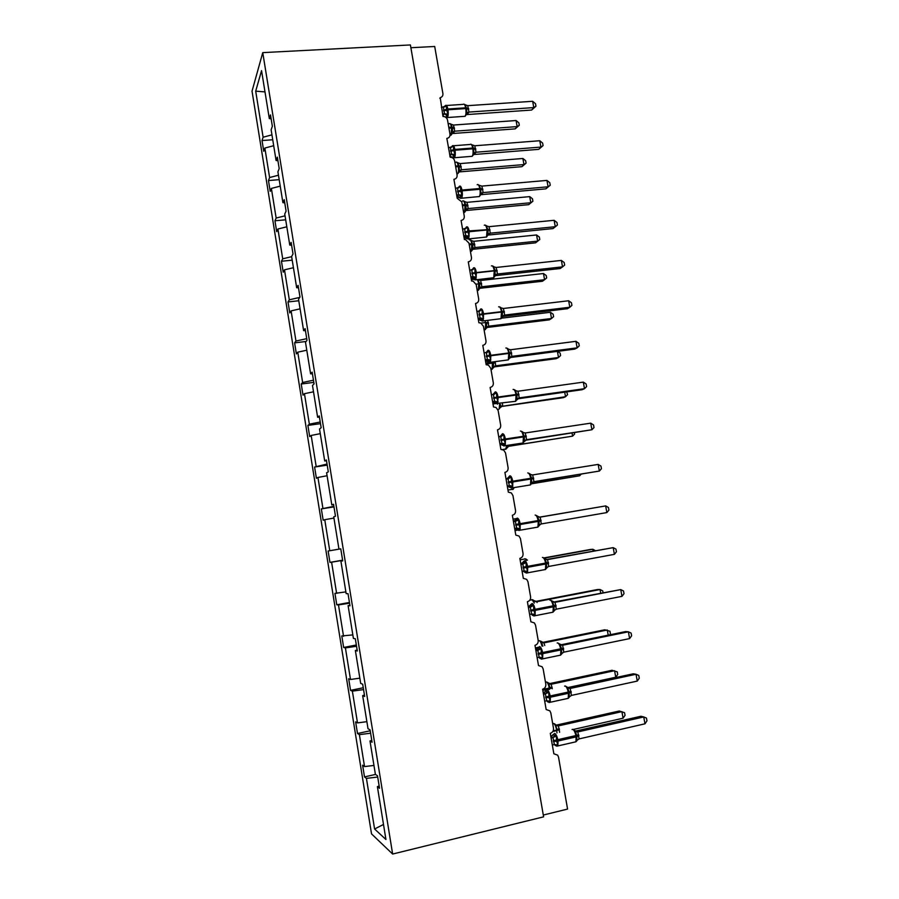 <?xml version="1.0" encoding="UTF-8"?>
<svg xmlns="http://www.w3.org/2000/svg" width="899" height="899" viewBox="0 0 899 899"><rect width="100%" height="100%" fill="white"/><g stroke="black" fill="none" stroke-linecap="round" stroke-linejoin="round"><path stroke-width="1.35" d="M252.035 91.159L371.523 833.89L392.638 854.05L262.755 52.625L252.035 91.159M410.888 47.726L434.7 46.478L442.904 93.575C443.106 95.699 442.218 97.058 440.24 97.654L442.982 116.465C445.365 116.544 446.882 117.758 447.533 120.106L449.983 134.198C450.163 136.558 449.118 137.963 446.848 138.401L450.242 157.246C452.557 157.381 454.017 158.595 454.636 160.876L457.097 175.047C457.288 177.451 456.22 178.879 453.916 179.317L457.209 198.286L461.783 201.882L464.255 216.131C464.446 218.558 463.378 219.997 461.075 220.469L464.39 239.539L465.502 239.583L468.963 243.123L471.458 257.451C471.649 259.901 470.582 261.362 468.278 261.856L471.604 281.039L473.155 281.173L476.189 284.601L478.706 299.019C478.886 301.468 477.83 302.963 475.515 303.48L478.875 322.763L480.796 323.022L483.46 326.315L485.988 340.811C486.179 343.294 485.112 344.8 482.797 345.34L486.168 364.747L488.438 365.129L490.775 368.275L493.315 382.862C493.506 385.345 492.438 386.885 490.124 387.447L493.517 406.966L496.079 407.494L498.125 410.483L500.676 425.148C500.878 427.654 499.81 429.205 497.495 429.801L500.9 449.433L503.71 450.096L505.519 452.927L508.092 467.682C508.283 470.199 507.227 471.784 504.901 472.402L508.34 492.146L511.362 492.944L512.958 495.63L515.543 510.463C515.745 513.003 514.678 514.599 512.351 515.251L515.812 535.119L519.015 536.029L520.442 538.568L523.038 553.492C523.24 556.054 522.184 557.672 519.858 558.358L523.33 578.338L526.69 579.361L527.971 581.777L530.59 596.779C530.792 599.363 529.725 601.004 527.398 601.712L530.893 621.805L534.388 622.928L535.546 625.221L538.175 640.324C538.377 642.92 537.321 644.583 534.984 645.325L538.501 665.541L542.108 666.755L543.153 668.935L545.805 684.128C546.008 686.735 544.951 688.432 542.614 689.196L546.154 709.525L549.862 710.828L550.817 712.907L553.481 728.19C553.694 730.82 552.627 732.528 550.289 733.326L553.851 753.778L557.65 755.149L558.526 757.138L567.572 809.078L543.288 815.045M375.535 774.421L364.5 776.916L362.612 765.206L364.533 766.577L373.95 765.442M379.153 785.973L377.389 786.636L379.524 788.254L377.513 775.837L375.389 774.32L369.995 740.978L371.77 740.383M370.219 730.775L357.51 733.517L355.633 721.875L357.499 722.897L366.871 721.672M369.995 740.978L372.074 742.226L370.073 729.876L368.017 728.729L362.657 695.601L364.443 695.073M363.252 687.757L350.554 690.365L348.688 678.779L350.498 679.487L359.836 678.161M362.657 695.601L364.668 696.467L362.679 684.195L360.69 683.431L355.363 650.494L357.15 650.033M356.33 644.988L343.654 647.46L341.8 635.941L352.835 634.908M355.363 650.494L357.308 651L355.33 638.796L353.397 638.391L348.104 605.656L349.902 605.263M349.441 602.465L336.777 604.802L334.934 593.351L345.879 591.902M348.104 605.656L349.981 605.802L348.025 593.677L346.16 593.632L340.901 561.088L342.699 560.762M328.124 551.008L340.766 548.84L328.124 551.008L329.955 562.381L342.598 560.189M338.957 549.143L340.766 548.828L338.957 549.143L333.731 516.801L335.484 516.228L333.551 504.26L331.81 504.923L326.607 472.773L328.304 471.851L326.371 459.951L324.696 460.962L319.527 429.003L321.157 427.744L319.246 415.911L317.628 417.26L312.492 385.502L314.054 383.895L312.155 372.141L310.604 373.827L305.491 342.249L307.008 340.316L305.109 328.629L303.615 330.652L298.535 299.266L299.985 296.996L298.108 285.376L296.67 287.725L291.624 256.53L293.018 253.923L291.141 242.382L289.77 245.067L284.747 214.041L286.084 211.119L284.23 199.634L282.904 202.646L277.915 171.81L279.196 168.562L277.353 157.145L276.083 160.483L271.127 129.816L272.352 126.265L270.509 114.915L269.307 118.556L261.553 70.65L255.698 91.159L263.115 137.221L271.936 134.85M333.967 506.879L321.336 508.901L333.877 506.317M333.619 504.676L331.81 504.923M327.214 465.143L314.594 467.042L327.034 464.041M326.506 460.782L324.696 460.962M320.493 423.643L307.896 425.418L309.357 424.182L320.224 422.002M319.448 417.147L317.628 417.26M313.818 382.378L301.232 384.019L302.637 382.491L313.459 380.21M312.425 373.782L310.604 373.827M306.087 341.485L294.602 342.867L295.962 341.024L306.739 338.653M305.446 330.663L303.615 330.652M298.783 300.749L288.017 301.94L289.321 299.805L299.715 297.412M298.502 287.804L296.67 287.725M292.209 260.159L281.466 261.249L282.713 258.811L291.647 256.676M291.602 245.202L289.77 245.067M285.68 219.805L274.948 220.783L276.15 218.052L285.039 215.839M284.747 202.848L282.904 202.646M279.184 179.665L268.464 180.553L269.61 177.53L278.476 175.226M277.926 160.73L276.083 160.483M263.115 137.221L262.025 140.536L263.755 151.29L264.868 148.054L273.689 145.705M272.734 139.761L262.025 140.536M271.15 118.87L269.307 118.556M377.389 786.636L385.929 839.497L374.591 829.002L366.432 778.377L364.5 776.916M366.432 778.377L377.715 777.051M364.533 766.577L359.386 734.64L357.51 733.517M359.386 734.64L370.613 733.191M357.499 722.897L352.374 691.151L350.554 690.365M352.374 691.151L363.556 689.6M350.498 679.487L345.407 647.909L343.654 647.46M345.407 647.909L356.532 646.257M343.542 636.312L338.485 604.926L336.777 604.802M338.485 604.926L349.565 603.173M340.766 548.828L342.71 560.875L340.901 561.088M336.631 593.396L331.596 562.19L329.955 562.381M331.596 562.19L342.62 560.335M329.753 550.727L324.753 519.701L323.157 520.218L321.336 508.901M324.753 519.701L333.934 518.06M322.91 508.306L317.943 477.459L316.414 478.29L314.594 467.042M317.943 477.459L327.09 475.74M316.122 466.12L311.178 435.453L309.694 436.599L307.896 425.418M311.178 435.453L320.28 433.655M309.357 424.182L304.446 393.695L303.019 395.144L301.232 384.019M304.446 393.695L313.504 391.807M302.637 382.491L297.76 352.172L296.389 353.925L294.602 342.867M297.76 352.172L306.784 350.205M295.962 341.024L291.107 310.885L289.781 312.942L288.017 301.94M291.107 310.885L300.086 308.84M289.321 299.805L284.489 269.824L283.219 272.183L281.466 261.249M284.489 269.824L293.434 267.711M282.713 258.811L277.915 229.009L276.701 231.661L274.948 220.783M277.915 229.009L286.815 226.806M276.15 218.052L271.374 188.419L270.206 191.363L268.464 180.553M271.374 188.419L280.241 186.138M269.61 177.53L264.868 148.054M264.991 91.9L255.698 91.159M262.755 52.625L410.405 44.95L543.603 816.843L392.638 854.05M374.591 829.002L383.502 824.45M452.995 133.49L515.172 128.872L517.161 126.602L516.071 120.533L453.512 125.04L454.692 131.22L453.017 133.468M516.071 120.533L518.858 122.826L519.296 125.242L517.161 126.602L454.692 131.198L452.5 133.074L452.489 128.074L448.916 128.085M448.792 127.343L451.455 127.152L451.579 127.894L451.051 135.176L450.017 135.3L451.006 135.221L452.5 133.074M454.467 128.467L452.489 128.074L451.051 124.174M453.512 125.04L450.657 124.073M454.591 131.209L452.051 132.029M519.296 125.242L515.172 128.872M444.544 106.936L446.5 105.857L446.477 109.386L447.949 114.173L446.073 116.724M535.961 106.217L533.781 107.588L532.646 101.284L535.512 103.7L535.961 106.217L531.635 110.049L533.781 107.588L468.975 112.072L466.682 114.027L466.693 108.779L465.143 104.722M531.635 110.049L466.525 114.6M532.646 101.284L467.727 105.666L468.975 112.094L467.12 114.555M441.409 107.442L446.5 105.857M442.825 115.544L444.522 113.768L443.398 107.307M442.533 113.903L444.409 113.768L446.792 115.409M447.949 114.173L444.522 113.768M466.233 112.914L468.862 112.083M464.783 104.621L467.727 105.666M452.175 146.29L453.534 146.2L453.512 149.773L454.995 154.561L452.568 157.426M543.086 145.604L540.906 147.076L539.771 140.738L542.625 143.076L543.086 145.604L538.715 149.346L540.906 147.076L476.032 152.212L473.739 154.178L473.762 148.987L472.189 144.874M538.715 149.346L474.031 154.504M539.771 140.738L474.784 145.773L476.032 152.234L474.144 154.493M448.432 147.818L453.534 146.2M449.826 155.797L451.556 154.156L450.421 147.661M449.567 154.313L451.41 154.178M454.995 154.561L451.556 154.156M452.332 157.303L450.433 156.493M473.301 153.111L475.919 152.223M471.84 144.784L474.784 145.773M459.344 186.351L457.939 188.149L459.232 186.812L460.603 186.767L460.738 191.184L462.075 195.184L459.479 197.836M550.233 185.216L548.075 186.79L546.929 180.407L549.772 182.677L550.233 185.216L545.839 188.857L548.075 186.79L483.134 192.588L480.83 194.544L480.729 188.633L478.257 184.655M545.839 188.857L481.077 194.667M546.929 180.407L481.875 186.104L483.134 192.6L481.19 194.656M455.501 188.419L460.603 186.767M456.861 196.274L458.625 194.768L457.49 188.239M456.636 194.948L458.67 194.813L460.895 196.342M462.075 195.184L458.625 194.768M459.299 197.634L457.467 196.892M480.403 193.543L483.01 192.6M478.931 185.172L481.875 186.104M466.367 227.076L464.952 228.987L466.334 227.559L467.716 227.571L467.716 231.257L469.199 236.032L466.525 238.449M557.425 225.042L555.279 226.717L554.121 220.3L556.964 222.491L557.425 225.042L552.997 228.582L555.279 226.717L490.27 233.178L487.966 235.156L488.011 230.065L486.292 225.615M552.997 228.582L488.179 235.055M554.121 220.3L489.011 226.672L490.27 233.189L488.292 235.044M462.603 229.256L467.716 227.571M463.94 236.976L465.738 235.617L464.592 229.054M463.738 235.819L465.626 235.628M469.199 236.032L465.738 235.617M466.278 238.201L464.536 237.527M487.539 234.201L490.157 233.189M486.067 225.784L489.011 226.672M472.042 269.812L473.47 268.543L474.874 268.599L475.02 273.15L476.358 277.117L473.627 279.308M561.358 260.418L564.19 262.519L564.662 265.093L562.527 266.868L561.358 260.418L496.181 267.464L497.45 274.015L495.428 275.656L560.201 268.531L562.527 266.868L497.45 274.004L495.135 275.982L495.057 270.161L493.45 266.396L492.427 265.947M469.75 270.318L474.874 268.599M471.065 277.915L472.896 276.701L471.739 270.093M470.896 276.914L473.245 276.768L475.155 278.184M476.358 277.117L472.896 276.701M473.301 278.993L471.649 278.387M494.72 275.094L497.338 274.026M493.236 266.621L496.181 267.464M522.87 158.482L525.645 160.696L526.084 163.124L523.96 164.573L522.87 158.482L460.243 163.584L461.434 169.799L459.692 171.878L521.937 166.663L523.96 164.573L461.434 169.776L459.232 171.664L459.232 166.708L455.658 166.776M461.209 167.034L459.232 166.708L457.805 162.764L456.771 162.202M460.243 163.584L457.389 162.663M461.322 169.787L458.793 170.664M526.084 163.124L521.937 166.663M529.691 196.623L532.466 198.758L532.905 201.207L530.792 202.747L529.691 196.623L467.008 202.342L468.199 208.579L466.424 210.467L528.724 204.657L530.792 202.747L468.199 208.557L465.997 210.445L466.008 205.545L462.434 205.669M467.974 205.792L466.008 205.545L464.412 201.342L463.479 200.927M467.008 202.342L464.165 201.455M468.098 208.579L465.558 209.512M532.905 201.207L528.724 204.657M536.557 234.965L539.333 237.033L539.771 239.494L537.669 241.134L536.557 234.965L473.807 241.303L475.009 247.573L473.189 249.27L535.557 242.854L537.669 241.134L475.009 247.562L472.795 249.45L472.818 244.595L469.256 244.775M474.784 244.775L472.818 244.595L471.2 240.291L470.222 239.864M473.807 241.303L470.964 240.471M474.897 247.573L472.38 248.562M539.771 239.494L535.557 242.854M543.468 273.521L546.221 275.51L546.659 277.982L544.569 279.713L543.468 273.521L480.65 280.477L481.853 286.77L479.999 288.287L542.434 281.252L544.569 279.713L481.853 286.759L479.639 288.658L479.673 283.848L476.077 284.106M481.628 283.96L479.673 283.848L477.807 279.69L480.65 280.477M481.752 286.781L479.223 287.826M479.043 311.357L480.65 309.773L482.066 309.874L482.224 314.481L483.561 318.437L480.808 320.347M502.519 316.504L567.438 308.705L569.809 307.256L504.665 315.066L502.35 317.055L502.417 312.065L500.653 307.413M504.665 315.077L502.631 316.493M568.64 300.76L571.472 302.783L571.933 305.368L569.809 307.256L568.64 300.76L503.395 308.481L504.665 315.066M476.931 311.616L482.066 309.874M478.223 319.078L480.088 318.021L478.931 311.38M478.088 318.257L480.583 318.111L482.347 319.46M483.561 318.437L480.088 318.021M501.945 316.223L504.553 315.088M500.451 307.705L503.395 308.481M550.402 312.279L553.155 314.189L553.604 316.673L551.514 318.504L488.741 326.18L486.876 327.494L549.334 319.853L551.514 318.504L550.402 312.279L501.709 318.156M487.719 320.291L488.741 326.191L486.516 328.09L486.561 323.325L485.539 322.55L480.976 323.101M488.629 326.202L486.112 327.315M485.426 360.488L487.325 359.578L486.381 352.172L489.303 351.374L489.326 355.24L490.809 359.982L488 361.656M510.014 357.566L574.719 349.104L577.136 347.857L511.924 356.364L509.598 358.353L509.688 353.419L507.901 348.655M575.956 341.328L578.776 343.261L579.248 345.857L577.136 347.857L575.956 341.328L510.643 349.745L511.924 356.364L510.07 357.499M484.156 353.15L486.381 352.172M485.314 359.836L487.202 359.589M489.303 351.374L486.044 352.914M490.809 359.982L487.325 359.578M509.216 357.577L511.812 356.375M507.71 349.014L510.643 349.745M510.115 357.42L509.407 357.51M493.854 366.938L556.279 358.667L558.504 357.51L495.664 365.826L493.933 366.871M557.537 351.352L560.122 353.082L560.571 355.577L558.504 357.51L557.402 351.374M495.169 361.6L495.664 365.826L493.427 367.736L493.484 363.016L486.022 363.904M495.551 365.837L493.034 367.006M494.034 394.414L493.618 393.695L495.147 392.919L496.585 393.121L496.754 397.852L498.091 401.774L496.023 403.505L495.237 403.19M517.521 398.841L582.046 389.728L584.507 388.683L519.229 397.886L516.903 399.886L516.992 395.021L515.183 390.132M519.229 397.897L517.633 398.718M583.327 382.131L586.126 383.974L586.597 386.581L584.507 388.683L583.327 382.131L517.948 391.234L519.229 397.886M491.427 394.931L496.585 393.121M492.674 402.134L494.596 401.37L493.427 394.65M492.596 401.651L494.484 401.381M498.091 401.774L494.596 401.37M516.52 399.178L519.116 397.909M515.003 390.559L517.948 391.234M501.001 406.55L563.257 397.684L565.516 396.729L501.103 406.46M566.696 391.897L567.584 394.683L565.516 396.729L564.707 392.178M502.44 403.179L502.62 405.674L500.383 407.595L500.619 404.64M502.507 405.696L499.99 406.921M502.091 434.116L500.428 436.611L501.294 436.127L500.889 435.464L503.901 435.105L504.081 439.903L505.418 443.814L502.519 445.196M525.14 440.33L591.913 429.756L526.578 439.656L524.241 441.667L524.342 436.847L522.51 431.857M590.722 423.159L593.52 424.912L594.003 427.542L591.913 429.756L590.722 423.159L525.274 432.97L526.578 439.656L525.342 440.173M498.731 436.948L503.901 435.105M499.968 444.016L501.912 443.398L500.743 436.644M499.911 443.701L501.799 443.421M505.418 443.814L501.912 443.398M523.87 441.016L526.466 439.678M522.341 432.34L525.274 432.97M508.272 446.376L572.584 436.15L508.441 446.241M574.416 432.857L574.63 434.015L572.584 436.15L572.056 433.217M509.553 445.039L507.373 447.668L506.991 447.061L509.508 445.769M507.036 479.055L508.598 478.077L508.205 477.481L511.261 477.335L511.452 482.19L512.79 486.089L509.868 487.28M532.961 482.033L599.363 471.054L533.961 481.673L531.612 483.673L531.59 478.111L529.882 473.807L528.5 473.121M598.172 464.412L600.959 466.087L601.442 468.727L599.363 471.054L598.172 464.412L532.658 474.93L533.961 481.673L533.242 481.886M506.081 479.212L511.261 477.335M507.294 486.145L509.272 485.674L508.092 478.886M507.272 485.999L509.16 485.696M512.79 486.089L509.272 485.674M531.253 483.089L533.849 481.684M529.725 474.369L532.658 474.93M531.5 483.808L579.675 475.785L530.916 483.718M581.102 474.211L579.675 475.785L579.439 474.481M512.722 489.573L514.363 487.539M513.475 521.712L515.374 521.386L513.475 521.701L515.565 519.723L518.667 519.802L518.723 523.915L520.206 528.612L518.049 529.961L514.947 528.5M539.04 525.937L539.029 520.42L537.299 516.015L535.826 515.262M540.018 517.161L605.656 505.912L606.859 512.576L541.277 523.937L540.198 517.127L537.153 516.644M606.859 512.576L608.915 510.149L608.443 507.486L605.656 505.912L539.928 517.161M514.666 528.545L516.678 528.196L515.374 521.386M520.206 528.612L516.678 528.196M515.487 521.364L518.667 519.802M538.692 525.409L541.277 523.937M585.676 509.317L539.445 517.161L537.366 516.093M585.777 509.306L539.4 517.161M520.869 564.19L522.96 562.223L526.117 562.527L526.185 566.696L527.668 571.382L525.477 572.607L523.117 571.157M546.502 568.438L546.502 562.976L544.749 558.459L543.187 557.627M614.399 554.346L616.444 551.795L615.961 549.12L613.185 547.637L614.399 554.346L548.75 566.437L547.547 559.605L613.185 547.637L546.423 559.538M546.738 559.594L544.749 558.459M520.914 564.471L522.813 564.123L520.881 564.28M522.117 571.337L524.128 570.966L522.813 564.123M527.668 571.382L524.128 570.966M522.926 564.1L526.117 562.527M546.165 567.977L548.75 566.437M544.614 559.156L547.547 559.605M593.149 551.02L592.834 549.278L544.333 558.099M595.374 550.615L592.834 549.278L590.407 549.469L544.052 557.897M527.421 560.178L525.87 558.964M528.309 606.949L530.399 604.971L533.613 605.488L533.68 609.724L535.163 614.41L532.95 615.5L531.006 614.107M554.02 611.185L554.031 605.78L551.986 600.892M621.973 596.352L624.007 593.688L623.524 591.003L620.76 589.598L621.973 596.352L556.267 609.185L555.054 602.308L620.76 589.598L553.469 602.083M553.683 602.161L555.166 602.285L552.256 601.15M528.398 607.466L530.298 607.106L528.331 607.106M529.601 614.388L531.612 613.995L530.298 607.106M535.163 614.41L531.612 613.995M530.41 607.072L533.613 605.488M553.683 610.792L556.267 609.185M552.121 601.914L555.054 602.308M600.656 592.958L600.038 589.53L536.737 601.712L537.085 602.532M603.027 592.497L602.735 590.879L600.038 589.53L597.565 589.519L535.242 601.51M535.433 601.577L536.849 601.689M536.737 601.712L533.905 601.33L533.04 599.835M537.186 649.078L535.782 649.932L537.894 647.954L541.142 648.718L541.232 653.011L542.704 657.686L540.456 658.641L538.827 657.326M561.572 654.18L561.594 648.831L559.796 644.089L558.043 643.077M629.603 638.593L631.615 635.818L631.132 633.121L628.379 631.806L629.603 638.593L563.819 652.168L562.605 645.257L628.379 631.806L625.637 631.581L560.673 644.853M560.796 644.931L562.718 645.235L559.796 644.089M535.928 650.719L537.827 650.337L535.826 650.168M537.13 657.675L539.153 657.27L537.827 650.337M542.704 657.686L539.153 657.27M537.939 650.303L541.142 648.718M561.246 653.854L563.819 652.168M559.684 644.92L562.605 645.257M608.207 635.144L607.286 630.008L543.917 642.875L544.76 645.504M609.713 634.829L610.443 633.862L609.971 631.267L604.769 629.794L542.108 642.504M542.209 642.56L544.03 642.841L540.232 640.942M542.884 646.167L541.232 641.751M543.917 642.875L541.086 642.549M544.794 692.208L543.311 693.174L545.423 691.196L548.727 692.185L548.963 697.388L550.3 701.209L548.019 702.029L547.188 701.366M569.168 697.433L569.202 692.129L567.381 687.274L565.527 686.162M637.267 681.082L639.268 678.194L638.773 675.475L636.031 674.261L637.267 681.082L571.427 695.421L570.202 688.465L636.031 674.261L633.256 673.801L567.988 687.87M568.033 687.904L570.326 688.443M543.49 694.23L545.39 693.826L543.367 693.5M544.704 701.231L546.727 700.793L545.39 693.826M550.3 701.209L546.727 700.793M545.513 693.792L548.727 692.185M568.853 697.163L571.427 695.421M567.28 688.184L570.202 688.465M549.064 683.723L612.017 670.283L617.253 671.879L617.714 674.486L615.748 677.25L614.579 670.71L551.143 684.263L552.289 688.758M549.098 683.746L551.256 684.24L548.12 682.757M615.748 677.25L567.685 687.611M552.166 687.915L550.289 688.567L548.446 683.128M551.143 684.263L548.323 683.993M550.941 736.652L552.997 734.697L556.346 735.921L556.593 741.192L557.931 744.99L555.627 745.687L554.773 744.923M576.81 740.933L576.855 735.685L575.012 730.718L573.056 729.494M644.976 723.819L646.965 720.807L646.471 718.076L643.74 716.952L644.976 723.819L579.08 738.911L577.843 731.921L643.74 716.952L640.908 716.267L575.439 731.112L577.956 731.887L575.012 730.718M551.109 738L553.009 737.562L550.941 737.079M552.334 745.035L554.346 744.574L553.009 737.562L554.807 735.303M557.931 744.99L554.346 744.574M553.121 737.54L556.346 735.921M550.873 736.674L552.436 735.607M576.506 740.731L579.08 738.911M574.922 731.707L577.843 731.921M556.11 725.167L619.299 710.997L624.569 712.716L625.041 715.346L623.074 718.211L621.906 711.637L558.414 725.886L559.605 732.325M556.211 725.145L558.526 725.864M623.074 718.211L573.18 729.505M559.436 729.55L557.571 730.291L554.739 723.83M558.414 725.886L555.593 725.673M454.343 127.737L451.455 127.152C450.826 124.141 450.051 123.017 449.129 123.781L448.185 123.848M451.006 124.163L450.096 123.68M452.377 133.546L454.209 131.827L452.5 133.097M443.657 110.948L447.96 109.79C448.455 113.296 448.275 115.859 447.41 117.488L446.331 117.657M463.974 116.376L465.154 116.241C466.053 114.623 466.255 112.06 465.761 108.577L468.739 109.229M444.342 106.52L445.41 105.565C446.365 104.722 447.163 105.88 447.826 109.015L447.96 109.79L465.761 108.577L465.626 107.801C464.974 104.677 464.142 103.531 463.142 104.374L446.5 105.498M468.604 108.464L465.626 107.801L447.826 109.015L443.522 110.172M445.162 116.937L442.937 116.207M467.154 114.533L468.446 112.712L466.851 113.634M450.68 151.324L455.006 150.212C455.501 153.684 455.31 156.19 454.445 157.73L453.366 157.864M471.042 156.404L472.2 156.302C473.11 154.774 473.324 152.279 472.829 148.807L475.796 149.358M450.972 147.537L452.354 145.852C453.343 144.975 454.186 146.166 454.872 149.425L455.006 150.212L472.829 148.807L472.694 148.032C472.009 144.784 471.143 143.604 470.11 144.481L453.478 145.762M475.65 148.582L472.694 148.032L454.872 149.425L450.545 150.549M451.815 147.144L452.096 146.301M453.815 155.763L451.478 154.156L449.86 156.021M475.38 152.324L472.2 156.302L454.388 157.752L449.927 156.392M457.748 191.937L462.097 190.846C462.58 194.229 462.401 196.667 461.569 198.151L460.457 198.297M478.144 196.656L479.347 196.555C480.223 195.061 480.426 192.633 479.942 189.273L482.887 189.711M459.4 186.284C460.412 185.509 461.266 186.767 461.951 190.06L462.097 190.846L479.942 189.273L479.796 188.498C479.1 185.216 478.223 183.958 477.167 184.733M482.752 188.925L479.796 188.498L461.951 190.06L457.613 191.15M458.782 187.779L459.074 186.835M459.513 197.881L456.95 196.802M464.862 232.762L469.222 231.728L468.727 238.808L467.592 238.965M485.303 237.145L486.528 237.021L487.089 229.964L490.022 230.279M466.491 226.941C467.525 226.278 468.39 227.616 469.087 230.931L469.222 231.728L487.089 229.964L486.943 229.178C486.247 225.874 485.359 224.548 484.28 225.211M489.888 229.503L469.087 230.931L464.716 231.976M465.794 228.638L466.098 227.582M467.997 237.145L465.592 235.65M466.592 238.538L464.03 237.448M472.009 273.835L476.391 272.835L475.919 279.701L474.762 279.87M492.506 277.87L493.742 277.735L494.27 270.88L497.203 271.093M473.616 267.823C474.672 267.284 475.549 268.689 476.256 272.037L476.391 272.835L494.27 270.88L494.135 270.093C493.427 266.756 492.517 265.362 491.416 265.913M497.057 270.307L471.874 273.049M472.84 269.722L473.155 268.554M473.717 279.42L471.132 278.319M456.894 173.878L457.782 173.676C458.614 172.26 458.793 169.877 458.321 166.551L458.198 165.809L455.535 166.023M461.075 166.281L458.198 165.809C457.535 162.685 456.737 161.517 455.782 162.314L454.894 162.382M463.637 212.535L464.581 212.355L465.109 205.422L464.974 204.68L462.311 204.916M467.84 205.051L464.974 204.68C464.311 201.522 463.491 200.297 462.524 200.994M470.503 251.462L471.424 251.237L471.795 243.753L469.121 244.022M474.65 244.022L471.795 243.753C471.121 240.572 470.289 239.28 469.3 239.876M477.436 290.613L478.313 290.343L478.774 283.803L477.47 279.533M478.65 283.039L481.493 283.207M479.201 315.144L483.606 314.178L483.156 320.842L481.988 321.022M499.743 318.842L501.001 318.684L501.507 312.043L504.418 312.133M480.774 308.953C481.864 308.514 482.752 309.986 483.46 313.38L483.606 314.178L501.507 312.043L501.361 311.245C500.653 307.874 499.732 306.413 498.608 306.851M504.283 311.346L479.055 314.347M479.942 311.043L480.257 309.762M480.875 320.527L478.29 319.426M484.415 329.978L485.235 329.663L485.674 323.314M488.505 323.37L485.539 322.55L485.067 320.617M488.371 322.606L486.426 322.572M486.426 356.678L490.854 355.757L490.438 362.218L489.258 362.409M507.036 360.049L508.306 359.881L508.778 353.431L511.677 353.408M487.988 350.307C489.09 349.981 490 351.531 490.708 354.948L490.854 355.757L508.778 353.431L508.632 352.633C507.913 349.228 506.98 347.688 505.834 348.014M511.531 352.61L486.292 355.88M487.078 352.588L487.393 351.183M489.573 360.971L487.168 359.6M488.078 361.881L485.482 360.757M491.427 369.556L492.191 369.208L492.461 362.275L490.022 362.589M489.719 362.634L485.887 363.129M495.428 362.982L493.484 363.016L492.405 361.96M495.293 362.218L493.349 362.252M493.697 398.459L498.147 397.572L497.383 404.213M514.374 401.493L515.655 401.314L516.082 395.066L518.97 394.919M495.237 391.897C496.36 391.694 497.282 393.324 498.001 396.774L498.147 397.572L516.082 395.066L515.947 394.256C515.217 390.829 514.273 389.211 513.093 389.424M518.835 394.122L493.562 397.661M494.27 394.38L494.574 392.841M496.855 402.718L494.45 401.392M495.315 403.46L492.708 402.336M493.045 394.706L493.618 393.695M515.307 390.278L515.947 390.818M498.484 409.337L499.181 408.978L499.653 403.572M517.408 398.695L515.655 401.314L492.989 403.909M495.147 402.819L492.854 403.145M501.013 440.488L505.485 439.633L505.137 445.713L503.923 445.926M521.757 443.185L523.038 442.993L523.443 436.925L526.32 436.667M502.519 433.734C503.676 433.644 504.609 435.341 505.339 438.824L505.485 439.633L523.443 436.925L523.297 436.116C522.566 432.655 521.6 430.969 520.409 431.059M526.173 435.858L500.878 439.678M501.507 436.397L501.799 434.734M503.418 445.365L502.608 443.758M504.17 444.713L501.766 443.421M502.597 445.286L499.99 444.151M500.046 436.745L500.889 435.464M522.622 431.992L523.488 432.655M505.586 449.343L506.811 445.466M508.373 482.752L512.857 481.943L512.542 487.842L511.329 488.056M529.185 485.123L530.466 484.909L530.837 479.032L533.703 478.65M509.857 475.807C511.025 475.841 511.981 477.616 512.711 481.122L512.857 481.943L530.837 479.032L530.691 478.223C529.961 474.728 528.983 472.964 527.758 472.941M533.557 477.841L508.227 481.931M508.789 478.661L509.07 476.852M510.812 487.505L509.924 485.741M511.531 486.943L509.126 485.696M509.924 487.359L507.306 486.213M506.957 479.066L508.205 477.481M529.983 473.93L531.174 474.762M507.969 490.056L513.295 489.18L513.779 487.64M515.779 525.263L520.274 524.499L519.993 530.208L518.779 530.432M536.658 527.308L537.939 527.095L538.276 521.386L541.131 520.881M517.228 518.116C518.431 518.274 519.397 520.128 520.139 523.679L520.274 524.499L538.276 521.386L538.13 520.577C537.388 517.049 536.4 515.206 535.152 515.06M540.984 520.072L515.633 524.443M518.262 529.904L517.397 528.264M518.925 529.432L516.577 528.219M515.341 521.398L517.195 519.453M540.288 524.342L539.085 525.825M523.218 568.011L527.747 567.291L527.477 572.843L526.275 573.068M544.187 569.752L545.457 569.517L545.76 563.988L548.592 563.358M524.645 560.684C525.87 560.965 526.859 562.886 527.601 566.471L527.747 567.291L545.76 563.988L545.614 563.167C544.861 559.605 543.85 557.695 542.591 557.425L542.445 557.447M548.457 562.538L523.072 567.19M525.758 572.539L525.117 571.461M526.376 572.157L524.184 570.966M522.78 564.123L524.623 562.122M547.322 567.168L546.558 568.292M526.499 560.347L524.87 558.684M530.702 611.028L535.253 610.342L535.017 615.725L533.815 615.961M551.761 612.444L553.009 612.197L553.29 606.836L556.11 606.083M530.567 604.769L532.107 603.487C533.354 603.892 534.354 605.904 535.107 609.511L535.253 610.342L553.29 606.836L553.143 606.005C552.391 602.409 551.357 600.42 550.064 600.038L549.783 600.082M555.964 605.263L530.556 610.196M533.298 615.444L532.702 614.489M533.86 615.13L531.826 613.972M530.264 607.106L532.107 605.038M554.616 610.129L554.076 611.017M529.5 606.286L528.23 606.533M534.321 603.06L531.983 599.532M536.838 601.689L534.051 600.599M538.231 654.281L542.805 653.64L542.591 658.866L541.412 659.102M559.38 655.393L560.605 655.135L560.852 649.932L563.662 649.056M538.029 647.819L539.614 646.55C540.883 647.078 541.895 649.168 542.659 652.809L542.805 653.64L560.852 649.932L560.706 649.1C559.953 645.471 558.908 643.403 557.582 642.886L557.166 642.976M563.516 648.224L538.085 653.449M540.895 658.607L540.333 657.753M541.389 658.36L539.512 657.225M537.782 650.337L539.625 648.201M562.032 653.303L561.639 654M537.782 648.235L535.568 648.696M538.467 647.28L535.433 647.898M541.962 646.078C541.209 642.841 540.277 641.021 539.142 640.605M545.805 697.793L550.402 697.197L550.21 702.265L549.042 702.512M567.044 698.59L568.247 698.332L568.471 693.286L571.27 692.275M545.536 691.095L547.154 689.859C548.457 690.511 549.491 692.679 550.255 696.365L550.402 697.197L568.471 693.286L568.325 692.444C567.55 688.78 566.494 686.634 565.156 685.993L564.594 686.117M571.123 691.443L545.659 696.95M548.536 702.018L548.019 701.265M548.974 701.838L547.244 700.748M545.356 693.826L547.188 691.623M567.381 687.274L570.314 688.432M549.514 689.353L542.805 690.286M550.289 688.567L549.435 688.87L549.289 688.061L542.67 689.488M552.02 687.117L549.289 688.061C548.57 684.555 547.581 682.51 546.345 681.903M553.424 741.563L558.043 741.012L557.874 745.934L556.728 746.181M574.753 742.057L575.933 741.787L576.135 736.888L578.911 735.753M553.087 734.629L554.75 733.427C556.076 734.202 557.122 736.45 557.897 740.169L558.043 741.012L576.135 736.888L575.978 736.045C575.203 732.348 574.135 730.112 572.764 729.347L572.067 729.516M578.765 734.91L553.278 740.72M556.223 745.709L555.739 745.024M556.593 745.574L555.02 744.529M556.953 732.932L556.717 730.629L552.818 731.505M557.571 730.291L553.278 730.561M559.29 728.752L556.571 729.819C555.84 726.28 554.84 724.156 553.582 723.437M558.526 725.853L555.706 724.74M440.24 97.654L439.813 98.283M446.14 117.612L465.109 116.297L466.839 113.656M465.03 104.61L464.221 104.262M445.072 116.892L443.645 116.376M472.222 144.885L471.222 144.346M452.478 157.46L449.882 156.123M458.737 194.768L457.456 196.252L461.288 198.252L479.347 196.555L481.988 192.869M466.03 235.617L464.952 236.898L468.233 238.954L486.528 237.021L488.899 233.583M486.269 225.615L485.325 225.188M473.368 276.69L472.424 277.87L475.234 279.892L493.742 277.735L495.922 274.521M472.031 269.958L473.436 268.026M460.906 169.866L457.782 173.676L456.872 173.754M467.165 208.815L464.581 212.355L463.614 212.445M473.739 247.922L471.424 251.237L470.391 251.349M480.426 287.242L478.313 290.343L477.212 290.467M473.672 279.398L471.368 279.656M480.74 318.01L479.897 319.123L482.291 321.044L501.001 318.684L503.024 315.684M500.597 307.391L499.563 306.919M479.167 311.043L480.538 309.211M487.191 326.753L485.235 329.663L484.067 329.809M488.157 359.578L487.359 360.645L489.393 362.421L508.306 359.881L510.183 357.072M507.823 348.621L506.744 348.127M486.359 352.363L487.685 350.61M494.023 366.477L492.191 369.208L490.955 369.365M515.082 390.076L513.958 389.559M493.236 394.672L494.866 392.245M495.596 401.381L494.832 402.426L495.45 403.539M500.9 406.427L499.181 408.978M503.069 443.432L502.316 444.466L503.777 445.904L523.038 442.993L524.679 440.555M522.386 431.767L521.206 431.228M507.823 446.589L506.216 448.961L502.519 449.534M510.587 485.718L510.115 487.494L512.542 487.842L530.466 484.909L532.006 482.662M507.8 478.526L509.362 476.212M508.34 478.335L506.002 478.718M517.509 529.848L519.993 530.208L537.939 527.095L539.378 525.005M515.779 519.408L516.678 518.543L513.037 519.161M518.127 528.264L517.521 529.848M517.802 530.084L515.015 530.567M525.713 571.056L524.96 572.449L527.477 572.843L545.457 569.517L546.794 567.595M523.151 561.976L524.027 561.122M524.297 559.077L520.105 559.83M533.332 614.096L532.455 615.309L535.017 615.725L553.009 612.197L554.267 610.432M551.986 600.903L550.604 600.229M531.365 599.925L529.758 600.229M539.984 658.428L542.591 658.866L560.605 655.135L561.774 653.517M540.996 657.383L539.996 658.428M547.57 701.793L550.21 702.265L568.247 698.332L569.213 697.219M548.693 700.939L547.581 701.804M547.469 682.274L548.12 682.768M556.425 744.743L555.211 745.44L557.874 745.934L575.933 741.787L576.855 740.754"/></g></svg>
